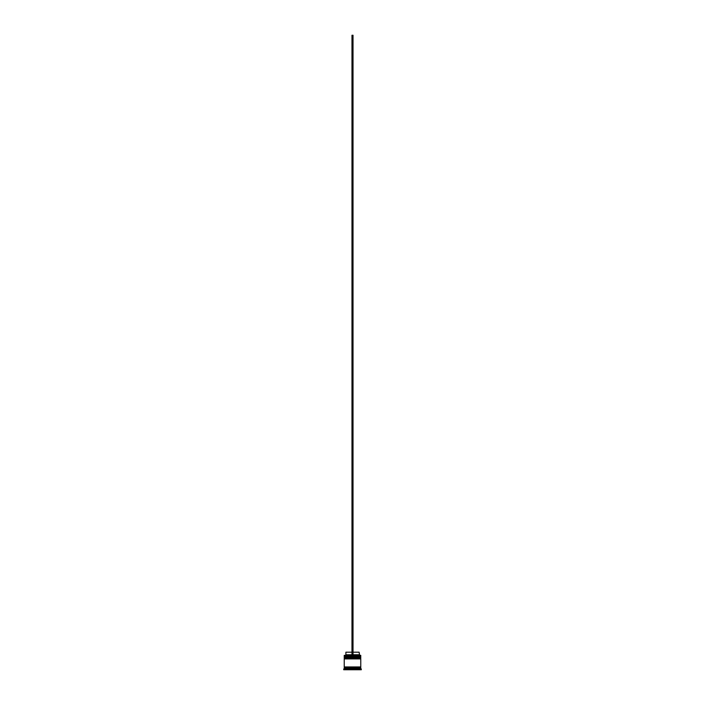 <?xml version="1.0" encoding="UTF-8"?>
<svg xmlns="http://www.w3.org/2000/svg" width="705" height="705" viewBox="0 0 705 705"><rect width="100%" height="100%" fill="white"/><g stroke="black" fill="none" stroke-linecap="round" stroke-linejoin="round"><path stroke-width="0.53" stroke-dasharray="3.52 2.64" d="M360.458 657.351L344.542 657.351L360.458 657.351L344.542 657.351L360.458 657.351L360.458 656.628L344.542 656.628L344.542 657.351M360.458 658.902L344.542 658.902L360.458 658.902L344.542 658.902L360.458 658.902L360.458 658.179L344.542 658.179L344.542 658.902M360.713 667.476L344.287 667.476L360.713 667.476M344.34 655.28L351.98 655.28L351.98 654.769L351.98 655.28L345.371 655.28L359.629 655.28L353.02 655.28L353.02 654.769L359.109 654.769M360.713 666.956L344.287 666.956L360.713 666.956M345.785 669.75L346.296 669.75L345.785 669.75L345.785 668.719L346.296 668.719L346.296 669.75L346.296 668.719L345.785 668.719M353.02 652.187L353.02 654.769L353.02 652.187L359.109 652.187M353.02 654.769L353.02 35.25L351.98 35.25L351.98 655.28L360.66 655.28M357.84 669.75L353.364 669.75L357.84 669.75L357.84 668.719L353.364 668.719L353.364 669.75L353.364 668.719L357.84 668.719L357.84 669.75L353.364 669.75L357.84 669.75M358.704 669.75L359.215 669.75L358.704 669.75L358.704 668.719L359.215 668.719L358.704 668.719L358.704 669.75M347.16 669.75L351.636 669.75L347.16 669.75L347.16 668.719L351.636 668.719L351.636 669.75L351.636 668.719L347.16 668.719L351.636 668.719L347.16 668.719L347.16 669.75L351.636 669.75L347.16 669.75M359.735 669.75L352.5 669.75L359.735 669.75L359.735 668.719L352.5 668.719L352.5 669.75L345.265 669.75L352.5 669.75L352.5 668.719L359.735 668.719L359.735 669.75M343.714 669.75L361.286 669.75M343.714 669.027L361.286 669.027M344.234 667.476L360.766 667.476M344.234 668.507L360.766 668.507M344.234 666.956L360.766 666.956M344.234 658.902L360.766 658.902M344.542 658.179L360.458 658.179M344.234 657.351L360.766 657.351M360.766 657.862L344.234 657.862M344.542 656.628L360.458 656.628M344.234 655.386L360.766 655.386M360.766 656.32L344.234 656.32M345.265 668.719L352.5 668.719L345.265 668.719L345.265 669.75L345.265 668.719M353.364 668.719L357.84 668.719L353.364 668.719M345.891 654.769L351.98 654.769L351.98 652.187L351.98 654.769M345.891 652.187L351.98 652.187M351.98 655.28L353.02 655.28M344.234 656.937L360.766 656.937M360.766 657.042L344.234 657.042M344.234 658.488L360.766 658.488M360.766 658.593L344.234 658.593M359.215 669.75L359.215 668.719"/><path stroke-width="1.06" d="M360.766 656.937L344.234 656.937L344.234 656.32L360.766 656.32L344.542 656.628L360.458 656.628L360.458 657.351M344.542 657.351L360.766 657.042M360.766 658.488L344.234 658.488L344.234 657.862L360.766 657.862L344.542 658.179L360.458 658.179L360.458 658.902M344.542 658.902L360.766 658.593M344.287 667.476L344.287 666.956M360.713 667.476L360.713 666.956M344.234 655.386L360.766 655.386L344.234 655.386L344.234 656.32M344.234 668.507L344.234 667.476L360.766 667.476L360.766 668.507L344.234 668.507L343.714 669.75L361.286 669.75L361.286 669.027L343.714 669.027M360.766 668.507L361.286 669.027M360.766 655.386L360.766 656.32M360.766 657.862L360.766 657.351L344.234 657.351L344.234 657.862M360.766 658.902L344.234 658.902L344.234 666.956L360.766 666.956L360.766 658.902M353.02 652.187L359.109 652.187L359.629 655.28M359.109 654.769L353.02 654.769M351.98 654.769L345.891 654.769L345.371 655.28M351.98 652.187L345.891 652.187L345.891 654.769M353.02 655.28L353.02 35.25L351.98 35.25L351.98 655.28"/></g></svg>
